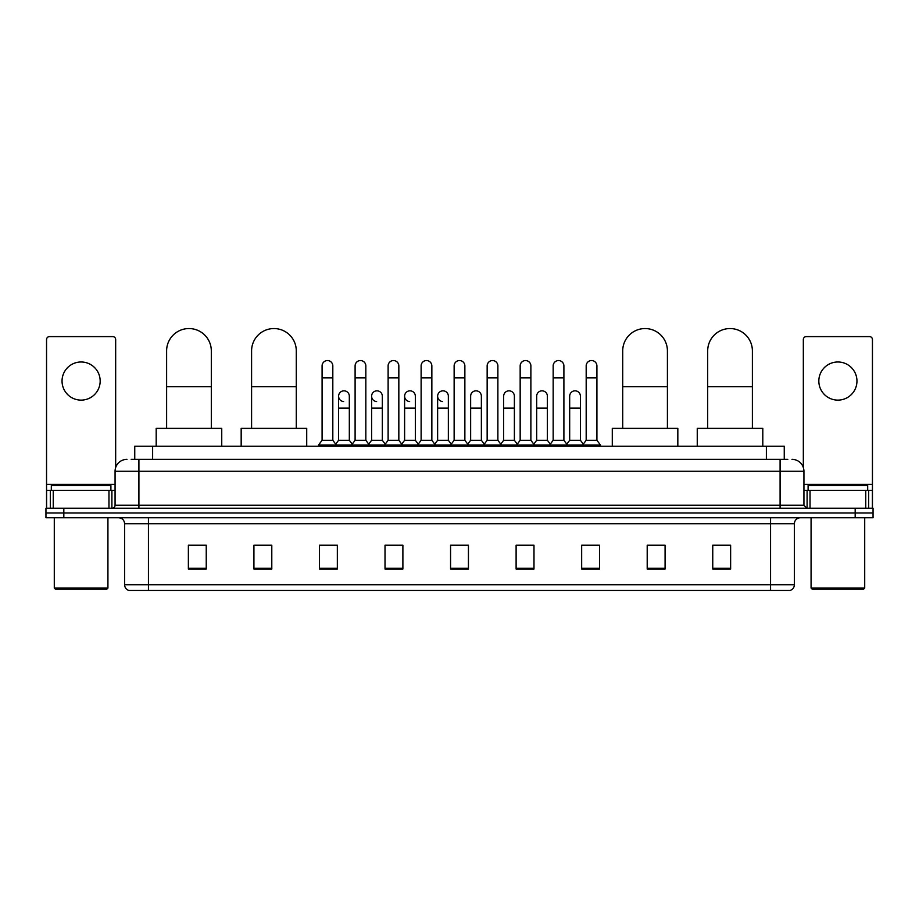 <?xml version="1.0" encoding="UTF-8"?>
<svg xmlns="http://www.w3.org/2000/svg" width="919" height="919" viewBox="0 0 919 919"><rect width="100%" height="100%" fill="white"/><g stroke="black" fill="none" stroke-linecap="round" stroke-linejoin="round"><path stroke-width="1.38" d="M134.748 459.351L134.748 446.243L784.252 446.243L784.252 459.351M131.44 459.351L787.836 459.351M131.164 459.351L138.907 459.351L138.907 471.263L115.07 471.263L115.07 505.232A2.975 2.975 0 0 1 112.095 508.218M126.994 459.351A11.913 11.913 0 0 0 115.07 471.263M792.006 459.351A11.913 11.913 0 0 1 803.93 471.263L803.93 505.232L806.905 508.218M63.825 508.218L45.95 508.218L45.95 512.986L63.825 512.986L45.95 512.986L45.95 517.753L63.825 517.753L63.825 512.986L855.175 512.986L63.825 512.986L63.825 508.218L855.175 508.218L855.175 512.986L873.05 512.986L855.175 512.986L855.175 517.753L63.825 517.753M855.175 517.753L873.05 517.753L873.05 508.218L855.175 508.218M794.395 584.725C794.223 587.586 792.798 589.493 790.099 590.446L770.559 590.446L770.559 584.725L794.395 584.725L794.395 523.704A5.962 5.962 0 0 1 800.346 517.753M770.559 590.446L128.901 590.446A5.962 5.962 0 0 1 124.605 584.725L124.605 523.704C124.26 520.085 122.273 518.098 118.654 517.753M730.628 569.056L730.628 545.22L712.753 545.22L712.753 569.056L730.628 569.056M665.08 569.056L665.08 545.22L647.206 545.22L647.206 569.056L665.08 569.056M599.533 569.056L599.533 545.22L581.658 545.22L581.658 569.056L599.533 569.056M533.985 569.056L533.985 545.22L516.11 545.22L516.11 569.056L533.985 569.056M206.247 569.056L206.247 545.22L188.372 545.22L188.372 569.056L206.247 569.056M271.794 569.056L271.794 545.22L253.92 545.22L253.92 569.056L271.794 569.056M337.342 569.056L337.342 545.22L319.467 545.22L319.467 569.056L337.342 569.056M402.89 569.056L402.89 545.22L385.015 545.22L385.015 569.056L402.89 569.056M468.437 569.056L468.437 545.22L450.563 545.22L450.563 569.056L468.437 569.056M585.587 545.335L597.511 545.335M387.519 545.335L399.432 545.335M321.489 545.335L333.413 545.335M519.568 545.335L531.481 545.335M453.538 545.335L465.462 545.335M271.794 545.335L253.92 545.335M206.247 545.335L188.372 545.335M665.08 545.335L647.206 545.335M730.628 545.335L712.753 545.335M81.113 361.983A19.069 19.069 0 0 0 62.044 381.052A19.069 19.069 0 0 0 81.113 400.121A19.069 19.069 0 0 0 100.171 381.052A19.069 19.069 0 0 0 81.113 361.983M108.97 508.218L108.97 490.332L53.245 490.332L53.245 508.218M115.668 467.553L115.668 339.582A2.975 2.975 0 0 0 112.692 336.595L49.523 336.595A2.975 2.975 0 0 0 46.547 339.582L46.547 490.332L53.245 490.332M108.97 490.332L115.07 490.332M46.547 508.218L46.547 490.332M106.73 589.251L55.485 589.251L54.29 588.068L107.925 588.068L106.73 589.251M54.29 517.753L54.29 588.068M107.925 517.753L107.925 588.068M110.9 490.332L110.9 485.565L51.315 485.565L51.315 490.332M166.615 428.369L166.615 350.897A22.343 22.343 0 0 1 188.969 328.554A22.343 22.343 0 0 1 211.313 350.897A22.343 22.343 0 0 0 188.969 328.554M211.313 428.369L211.313 350.897M221.743 446.243L221.743 428.369L156.196 428.369L156.196 446.243M251.588 428.369L251.588 350.897A22.343 22.343 0 0 1 273.942 328.554A22.343 22.343 0 0 1 296.286 350.897A22.343 22.343 0 0 0 273.942 328.554M296.286 428.369L296.286 350.897M306.716 446.243L306.716 428.369L241.169 428.369L241.169 446.243M622.714 428.369L622.714 350.897A22.343 22.343 0 0 1 645.058 328.554A22.343 22.343 0 0 1 667.412 350.897A22.343 22.343 0 0 0 645.058 328.554M667.412 428.369L667.412 350.897M677.831 446.243L677.831 428.369L612.284 428.369L612.284 446.243M707.687 428.369L707.687 350.897A22.343 22.343 0 0 1 730.031 328.554A22.343 22.343 0 0 1 752.385 350.897A22.343 22.343 0 0 0 730.031 328.554M752.385 428.369L752.385 350.897M762.804 446.243L762.804 428.369L697.257 428.369L697.257 446.243M322.087 377.835L332.816 377.835L332.816 440.281L322.087 440.281L322.087 365.911A5.365 5.365 0 0 1 327.784 360.558A5.365 5.365 0 0 1 332.816 365.911A5.365 5.365 0 0 0 327.784 360.558M322.087 440.281L318.514 445.049L318.514 446.243M332.816 440.281L336.388 445.049L318.514 445.049M355.102 440.281L355.102 377.835L365.831 377.835L365.831 440.281L355.102 440.281L351.529 445.049L336.388 445.049L336.388 446.243M355.102 377.835L355.102 365.911A5.365 5.365 0 0 1 360.799 360.558A5.365 5.365 0 0 1 365.831 365.911A5.365 5.365 0 0 0 360.799 360.558M365.831 440.281L369.404 445.049L351.529 445.049L351.529 446.243M388.117 440.281L388.117 377.835L398.835 377.835L398.835 440.281L388.117 440.281L384.533 445.049L369.404 445.049L369.404 446.243M388.117 377.835L388.117 365.911A5.365 5.365 0 0 1 393.814 360.558A5.365 5.365 0 0 1 398.835 365.911A5.365 5.365 0 0 0 393.814 360.558M398.835 440.281L402.419 445.049L384.533 445.049L384.533 446.243M421.12 440.281L421.12 377.835L431.85 377.835L431.85 440.281L421.12 440.281L417.548 445.049L402.419 445.049L402.419 446.243M421.12 377.835L421.12 365.911A5.365 5.365 0 0 1 426.83 360.558A5.365 5.365 0 0 1 431.85 365.911A5.365 5.365 0 0 0 426.83 360.558M431.85 440.281L435.422 445.049L417.548 445.049L417.548 446.243M454.135 440.281L454.135 377.835L464.865 377.835L464.865 440.281L454.135 440.281L450.563 445.049L435.422 445.049L435.422 446.243M454.135 377.835L454.135 365.911A5.365 5.365 0 0 1 459.833 360.558A5.365 5.365 0 0 1 464.865 365.911A5.365 5.365 0 0 0 459.833 360.558M464.865 440.281L468.437 445.049L450.563 445.049L450.563 446.243M487.15 440.281L487.15 377.835L497.88 377.835L497.88 440.281L487.15 440.281L483.578 445.049L468.437 445.049L468.437 446.243M487.15 377.835L487.15 365.911A5.365 5.365 0 0 1 492.848 360.558A5.365 5.365 0 0 1 497.88 365.911A5.365 5.365 0 0 0 492.848 360.558M497.88 440.281L501.452 445.049L483.578 445.049L483.578 446.243M520.165 440.281L520.165 377.835L530.883 377.835L530.883 440.281L520.165 440.281L516.581 445.049L501.452 445.049L501.452 446.243M520.165 377.835L520.165 365.911A5.365 5.365 0 0 1 525.863 360.558A5.365 5.365 0 0 1 530.883 365.911A5.365 5.365 0 0 0 525.863 360.558M530.883 440.281L534.467 445.049L516.581 445.049L516.581 446.243M553.169 440.281L553.169 377.835L563.898 377.835L563.898 440.281L553.169 440.281L549.596 445.049L534.467 445.049L534.467 446.243M553.169 377.835L553.169 365.911A5.365 5.365 0 0 1 558.878 360.558A5.365 5.365 0 0 1 563.898 365.911A5.365 5.365 0 0 0 558.878 360.558M563.898 440.281L567.471 445.049L549.596 445.049L549.596 446.243M586.184 440.281L586.184 377.835L596.913 377.835L596.913 440.281L586.184 440.281L582.612 445.049L567.471 445.049L567.471 446.243M586.184 377.835L586.184 365.911A5.365 5.365 0 0 1 591.882 360.558A5.365 5.365 0 0 1 596.913 365.911A5.365 5.365 0 0 0 591.882 360.558M596.913 440.281L600.486 445.049L582.612 445.049L582.612 446.243M600.486 445.049L600.486 446.243M343.614 401.534A5.365 5.365 0 0 1 338.594 396.181A5.365 5.365 0 0 1 344.292 390.839A5.365 5.365 0 0 1 349.323 396.181L349.323 408.105L338.594 408.105L338.594 396.181M349.323 408.105L349.323 440.281L338.594 440.281L338.594 408.105M338.594 440.281L335.699 444.141M349.323 440.281L352.207 444.141M376.629 401.534A5.365 5.365 0 0 1 371.609 396.181A5.365 5.365 0 0 1 377.307 390.839A5.365 5.365 0 0 1 382.327 396.181L382.327 408.105L371.609 408.105L371.609 396.181M382.327 408.105L382.327 440.281L371.609 440.281L371.609 408.105M371.609 440.281L368.714 444.141M382.327 440.281L385.222 444.141M409.644 401.534A5.365 5.365 0 0 1 404.613 396.181A5.365 5.365 0 0 1 410.322 390.839A5.365 5.365 0 0 1 415.342 396.181L415.342 408.105L404.613 408.105L404.613 396.181M415.342 408.105L415.342 440.281L404.613 440.281L404.613 408.105M404.613 440.281L401.729 444.141M415.342 440.281L418.237 444.141M442.659 401.534A5.365 5.365 0 0 1 437.628 396.181A5.365 5.365 0 0 1 443.326 390.839A5.365 5.365 0 0 1 448.357 396.181L448.357 408.105L437.628 408.105L437.628 396.181M448.357 408.105L448.357 440.281L437.628 440.281L437.628 408.105M437.628 440.281L434.744 444.141M448.357 440.281L451.252 444.141M470.643 396.181A5.365 5.365 0 0 1 476.341 390.839A5.365 5.365 0 0 1 481.372 396.181L481.372 408.105L470.643 408.105L470.643 396.181M481.372 408.105L481.372 440.281L470.643 440.281L470.643 408.105M470.643 440.281L467.748 444.141M481.372 440.281L484.256 444.141M503.658 396.181A5.365 5.365 0 0 1 509.356 390.839A5.365 5.365 0 0 1 514.387 396.181L514.387 408.105L503.658 408.105L503.658 396.181M514.387 408.105L514.387 440.281L503.658 440.281L503.658 408.105M503.658 440.281L500.763 444.141M514.387 440.281L517.271 444.141M536.673 396.181A5.365 5.365 0 0 1 542.371 390.839A5.365 5.365 0 0 1 547.391 396.181L547.391 408.105L536.673 408.105L536.673 396.181M547.391 408.105L547.391 440.281L536.673 440.281L536.673 408.105M536.673 440.281L533.778 444.141M547.391 440.281L550.286 444.141M569.677 396.181A5.365 5.365 0 0 1 575.386 390.839A5.365 5.365 0 0 1 580.406 396.181L580.406 408.105L569.677 408.105L569.677 396.181M580.406 408.105L580.406 440.281L569.677 440.281L569.677 408.105M569.677 440.281L566.793 444.141M580.406 440.281L583.301 444.141M837.887 361.983A19.069 19.069 0 0 0 818.829 381.052A19.069 19.069 0 0 0 837.887 400.121A19.069 19.069 0 0 0 856.956 381.052A19.069 19.069 0 0 0 837.887 361.983M865.755 508.218L865.755 490.332L810.03 490.332L810.03 508.218M865.755 490.332L872.453 490.332L872.453 339.582A2.975 2.975 0 0 0 869.477 336.595L806.308 336.595A2.975 2.975 0 0 0 803.332 339.582L803.332 467.553M803.93 490.332L810.03 490.332M872.453 490.332L872.453 508.218M863.515 589.251L812.27 589.251L811.075 588.068L864.71 588.068L863.515 589.251M811.075 517.753L811.075 588.068M864.71 517.753L864.71 588.068M867.685 490.332L867.685 485.565L808.1 485.565L808.1 490.332M152.623 459.351L152.623 446.243M766.377 459.351L766.377 446.243M138.907 508.218L138.907 505.232L803.93 505.232M115.07 505.232L138.907 505.232L138.907 471.263L780.093 471.263L780.093 508.218M803.93 471.263L780.093 471.263L780.093 459.351M770.559 517.753L770.559 523.704L124.605 523.704M794.395 523.704L770.559 523.704L770.559 584.725L148.441 584.725L148.441 590.446M124.605 584.725L148.441 584.725L148.441 517.753M468.437 568.229L450.563 568.229M402.89 568.229L385.015 568.229M337.342 568.229L319.467 568.229M271.794 568.229L253.92 568.229M206.247 568.229L188.372 568.229M533.985 568.229L516.11 568.229M599.533 568.229L581.658 568.229M665.08 568.229L647.206 568.229M730.628 568.229L712.753 568.229M115.07 484.382L46.547 484.382M111.9 490.332L111.9 508.218M46.593 490.332L46.593 508.218M50.315 508.218L50.315 490.332M166.615 386.658L211.313 386.658M251.588 386.658L296.286 386.658M622.714 386.658L667.412 386.658M707.687 386.658L752.385 386.658M872.453 484.382L803.93 484.382M872.407 508.218L872.407 490.332M868.685 490.332L868.685 508.218M807.1 508.218L807.1 490.332M332.816 377.835L332.816 365.911M365.831 377.835L365.831 365.911M398.835 377.835L398.835 365.911M431.85 377.835L431.85 365.911M464.865 377.835L464.865 365.911M497.88 377.835L497.88 365.911M530.883 377.835L530.883 365.911M563.898 377.835L563.898 365.911M596.913 377.835L596.913 365.911"/></g></svg>

